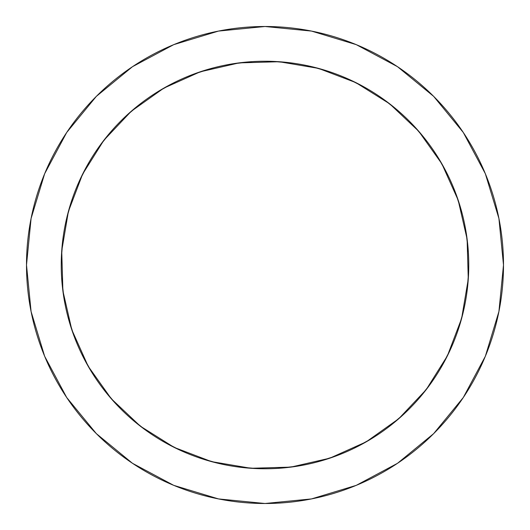 <?xml version="1.0" encoding="UTF-8"?>
<svg xmlns="http://www.w3.org/2000/svg" width="530" height="530" viewBox="0 0 530 530"><rect width="100%" height="100%" fill="white"/><g stroke="black" fill="none" stroke-linecap="round" stroke-linejoin="round"><path stroke-width="0.79" d="M200.221 71.808A203.765 203.765 0 0 1 458.192 200.221A203.765 203.765 0 0 1 329.779 458.192L290.844 467.115L250.915 468.275L211.53 461.623L174.198 447.413L140.357 426.193L111.307 398.779L88.159 366.223L71.808 329.779L62.884 290.844L61.725 250.915L68.377 211.53L82.587 174.198L103.807 140.357L131.221 111.307L163.777 88.159L200.221 71.808L239.156 62.884L279.085 61.725L318.47 68.377L355.802 82.587L389.643 103.807L418.693 131.221L441.841 163.777L458.192 200.221L467.115 239.156L468.275 279.085L461.623 318.47L447.413 355.802L426.193 389.643L398.779 418.693L366.223 441.841L329.779 458.192A203.765 203.765 0 0 1 71.808 329.779A203.765 203.765 0 0 1 200.221 71.808M318.47 68.377L330.866 72.173L311.64 66.647M349.442 79.56L367.217 88.729L349.442 79.56M383.992 99.587L389.59 103.767M461.623 318.47L457.827 330.866L463.352 311.64M450.44 349.442L441.271 367.217L450.44 349.442M430.413 383.992L426.233 389.59M211.53 461.623L199.134 457.827L218.36 463.352M180.558 450.44L162.783 441.271L180.558 450.44M146.008 430.413L140.41 426.233M68.377 211.53L72.173 199.134L66.647 218.36M79.56 180.558L88.729 162.783L79.56 180.558M99.587 146.008L103.767 140.41M265 26.5A238.5 238.5 0 0 1 503.5 265A238.5 238.5 0 0 1 265 503.5L311.527 498.916L356.273 485.348L397.507 463.306L433.646 433.646L463.306 397.507L485.348 356.273L498.916 311.527L503.5 265L498.916 218.473L485.348 173.727L463.306 132.493L433.646 96.354L397.507 66.694L356.273 44.653L311.527 31.084L265 26.5L218.473 31.084L173.727 44.653L132.493 66.694L96.354 96.354L66.694 132.493L44.653 173.727L31.084 218.473L26.5 265L31.084 311.527L44.653 356.273L66.694 397.507L96.354 433.646L132.493 463.306L173.727 485.348L218.473 498.916L265 503.5A238.5 238.5 0 0 1 26.5 265A238.5 238.5 0 0 1 265 26.5M265 61.235A203.765 203.765 0 0 1 329.779 458.192M272.049 61.361L291.984 63.03M383.998 99.594L399.647 112.062M413.976 125.988L426.895 141.265M438.237 157.721L447.923 175.225M455.833 193.582L461.921 212.643M466.102 232.18L468.354 252.061M468.639 272.049L466.97 291.984M430.406 383.998L417.938 399.647M404.012 413.976L388.735 426.895M372.279 438.237L354.775 447.923M336.418 455.833L317.357 461.921M297.82 466.102L277.939 468.354M257.951 468.639L238.016 466.97M146.002 430.406L130.353 417.938M116.024 404.012L103.105 388.735M91.763 372.279L82.077 354.775M74.167 336.418L68.079 317.357M63.898 297.82L61.646 277.939M61.361 257.951L63.03 238.016M99.594 146.002L112.062 130.353M125.988 116.024L141.265 103.105M157.721 91.763L175.225 82.077M193.582 74.167L212.643 68.079M232.18 63.898L252.061 61.646M397.507 66.694L433.646 96.354L463.253 132.421M463.306 397.507L433.646 433.646L397.579 463.253M132.493 463.306L96.354 433.646L66.747 397.579M66.694 132.493L96.354 96.354L132.421 66.747"/></g></svg>
